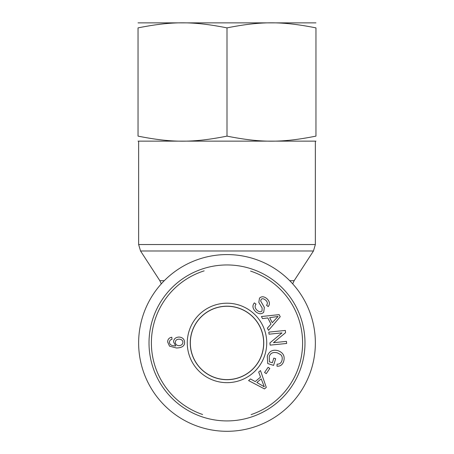 <?xml version="1.0" encoding="UTF-8"?>
<svg xmlns="http://www.w3.org/2000/svg" width="454" height="454" viewBox="0 0 454 454"><rect width="100%" height="100%" fill="white"/><g stroke="black" fill="none" stroke-linecap="round" stroke-linejoin="round"><path stroke-width="0.68" d="M227 431.3A88.36 88.36 0 0 0 303.522 298.755A88.36 88.36 0 0 0 150.478 298.755A88.36 88.36 0 0 0 227 431.3M227 379.697A36.757 36.757 0 0 1 195.169 324.559A36.757 36.757 0 0 1 258.831 324.559A36.757 36.757 0 0 1 227 379.697M202.609 414.508A75.614 75.614 0 0 1 204.158 270.856M250.585 271.1A75.614 75.614 0 0 1 251.124 414.598M227 420.92A77.986 77.986 0 0 0 294.538 303.947A77.986 77.986 0 0 0 159.462 303.947A77.986 77.986 0 0 0 227 420.92M227 379.606A36.666 36.666 0 0 1 190.334 342.94A36.666 36.666 0 0 1 227 306.268A36.666 36.666 0 0 1 263.666 342.94A36.666 36.666 0 0 1 227 379.606M182.911 342.339C182.831 340.421 181.549 339.354 179.075 339.149C176.685 339.263 175.443 340.324 175.329 342.339C175.437 344.359 176.623 345.471 178.893 345.676C181.35 345.5 182.69 344.387 182.911 342.339M167.639 341.941C167.759 339.229 169.155 337.674 171.828 337.265L171.97 339.291L170.205 340.046L169.308 342.089L169.836 343.803C170.591 345.131 172.548 345.852 175.715 345.959L173.542 341.902C173.774 338.911 175.584 337.288 178.967 337.05C182.491 337.322 184.364 339.076 184.585 342.305C184.733 345.937 182.031 347.832 176.475 347.997L169.495 346.141L167.639 341.941M256.879 382.501L264.29 386.78L261.198 378.863L256.879 382.501M258.689 372.076L260.471 370.572L266.288 387.381L264.466 388.913L248.582 380.583L250.5 378.971L255.21 381.576L260.534 377.092L258.689 372.076M272.36 362.752L273.813 358.098L275.686 358.683L273.597 365.391L267.724 363.558L267.293 356.225C269.188 351.169 272.735 349.313 277.933 350.664C283.131 352.537 285.067 356.044 283.739 361.18C282.581 364.761 280.339 366.429 277.002 366.191L277.071 364.142C279.505 364.29 281.128 363.115 281.934 360.629C282.615 357.724 282.104 355.669 280.396 354.466L277.394 352.866C273.047 351.81 270.323 353.087 269.228 356.696L269.426 361.838L272.36 362.752M255.818 311.807C252.566 308.68 252.078 305.707 254.353 302.886L256.011 304.152C254.546 306.121 254.898 308.17 257.066 310.292C259.16 311.983 260.806 312.216 262.015 310.979L262.151 307.931L258.82 302.392L259.506 298.142C261.578 296.156 264.052 296.337 266.924 298.692C269.727 301.433 270.158 304.055 268.212 306.569L266.549 305.275C267.837 303.59 267.554 301.893 265.686 300.185C263.655 298.539 262.151 298.295 261.169 299.453L260.653 300.979L264.341 307.364L263.706 312.256C261.498 314.361 258.871 314.213 255.818 311.807M272.258 322.698L278.092 316.438L269.682 317.675L272.258 322.698M262.503 318.594L261.442 316.523L279.131 314.628L280.214 316.744L268.53 330.353L267.389 328.123L270.981 324.122L267.809 317.925L262.503 318.594M269.035 334.195L268.825 332.107L285.35 330.45L285.572 332.691L273.473 342.685L286.446 341.385L286.656 343.474L270.13 345.131L269.909 342.889L282.008 332.896L269.035 334.195M264.568 372.479L268.115 367.297L269.807 368.455L266.26 373.636L264.568 372.479M227 303.204A39.731 39.731 0 0 0 192.592 362.803A39.731 39.731 0 0 0 261.408 362.803A39.731 39.731 0 0 0 227 303.204M227 306.183A36.757 36.757 0 0 1 258.831 361.316A36.757 36.757 0 0 1 195.169 361.316A36.757 36.757 0 0 1 227 306.183M138.044 22.87L315.956 22.87M315.956 27.881C281.94 21.134 261.016 21.134 227 27.881C192.984 21.134 172.06 21.134 138.044 27.881C138.044 21.134 138.044 21.134 138.044 27.881C138.044 21.134 138.044 21.134 138.044 27.881L138.044 136.126C172.06 142.874 192.984 142.874 227 136.126C261.016 142.874 281.94 142.874 315.956 136.126L315.956 27.881C315.956 21.134 315.956 21.134 315.956 27.881C315.956 21.134 315.956 21.134 315.956 27.881M315.956 136.126C315.956 142.874 315.956 142.874 315.956 136.126C315.956 142.874 315.956 142.874 315.956 136.126M315.956 141.137L138.044 141.137M138.044 136.126C138.044 142.874 138.044 142.874 138.044 136.126C138.044 142.874 138.044 142.874 138.044 136.126M227 136.126L227 27.881M164.291 280.685L159.848 280.685L140.553 251L313.447 251L315.36 244.536L138.64 244.536L138.64 141.308M313.447 251L294.152 280.685L289.709 280.685M140.553 251L138.64 244.536M315.36 244.536L315.36 141.308M159.848 280.685L161.301 283.852M294.152 280.685L292.699 283.852"/></g></svg>
